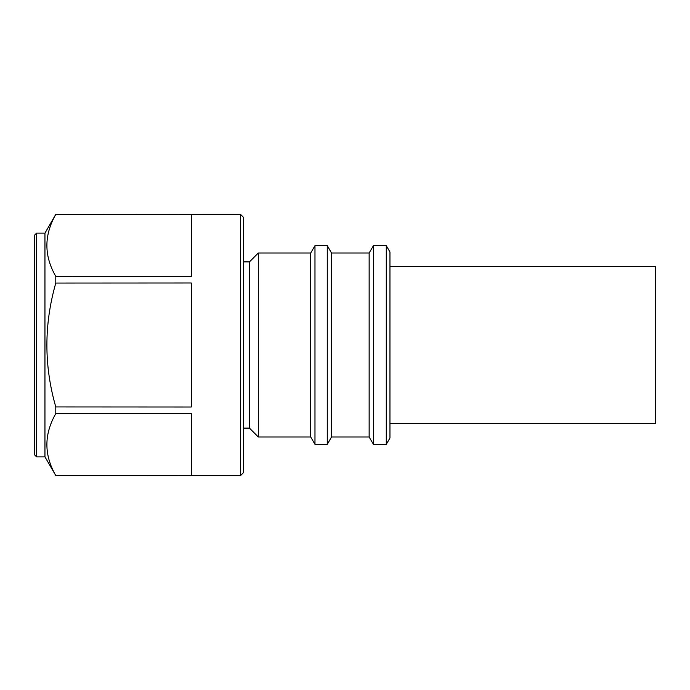 <?xml version="1.0" encoding="UTF-8"?>
<svg xmlns="http://www.w3.org/2000/svg" width="690" height="690" viewBox="0 0 690 690"><rect width="100%" height="100%" fill="white"/><g stroke="black" fill="none" stroke-linecap="round" stroke-linejoin="round"><path stroke-width="1.03" d="M243.587 428.111L249.444 428.111L249.444 261.889L243.587 261.889M243.587 472.547L243.587 217.454L240.474 214.331L240.474 475.669L243.587 472.547M249.444 428.111L258.327 437.003L258.327 252.997L249.444 261.889M55.787 214.374L44.953 233.134L44.953 456.866L55.787 475.565C43.927 454.995 43.927 434.355 55.787 413.629L55.787 406.936C43.927 365.804 43.927 324.516 55.787 283.064L55.787 276.371C43.927 255.809 43.927 235.161 55.787 214.435L240.474 214.331M55.787 475.626L240.474 475.669M55.787 214.435L191.32 214.4L191.32 276.405L55.787 276.371M55.787 283.064L191.32 282.995L191.32 407.005L55.787 406.936M55.787 413.629L191.32 413.595L191.32 475.6L55.787 475.565M258.327 437.003L310.707 437.003L310.707 252.997L258.327 252.997M310.707 437.003L314.976 444.317L314.976 245.683L310.707 252.997M331.511 437.003L331.511 252.997L369.15 252.997L369.15 437.003L331.511 437.003L327.276 444.317L327.276 245.683L314.976 245.683M327.276 444.317L314.976 444.317M44.953 233.134L36.587 233.134L36.587 456.866L44.953 456.866M331.511 252.997L327.276 245.683M36.587 233.134L34.5 235.23L34.5 454.77L36.587 456.866M369.15 437.003L373.445 444.317L373.445 245.683L369.15 252.997M386.279 245.683L389.954 251.954L389.954 438.047L386.279 444.317L386.279 245.683L373.445 245.683M386.279 444.317L373.445 444.317M389.954 423.41L655.5 423.41L655.5 266.59L389.954 266.59"/></g></svg>
